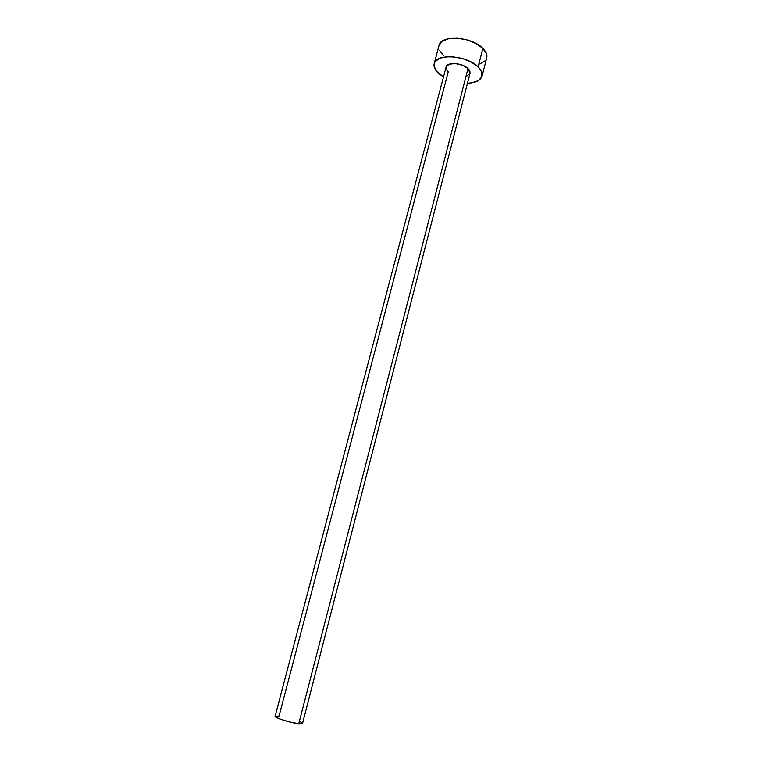 <?xml version="1.0" encoding="UTF-8"?>
<svg xmlns="http://www.w3.org/2000/svg" width="762" height="762" viewBox="0 0 762 762"><rect width="100%" height="100%" fill="white"/><g stroke="black" fill="none" stroke-linecap="round" stroke-linejoin="round"><path stroke-width="1.14" d="M302.524 723.481L470.04 73.228L468.02 68.542L298.752 723.757L302.524 723.481L298.752 723.757L468.02 68.542L469.878 71.142L470.03 73.247M279.054 716.089L448.237 71.799L446.313 69.228L446.17 66.78L449.285 64.151L455.428 63.541L462.486 65.199L468.02 68.542C462.401 62.77 446.913 61.722 446.103 66.989L275.101 716.337C274.063 717.728 290.789 722.995 298.752 723.757L289.027 721.862L279.168 718.795L275.092 716.404L279.054 716.089M482.06 76.124L486.708 57.874C487.413 54.864 486.137 51.702 482.87 48.397L478.136 66.875C481.432 70.123 482.737 73.209 482.06 76.124C480.565 80.505 475.698 82.858 467.468 83.191L471.63 82.839L478.184 80.724L481.775 76.972L481.794 72.114L478.136 66.875L482.87 48.397C471.849 36.5 440.665 34.595 439.036 45.453L434.197 63.627M443.484 76.943L438.569 73.39C434.94 70.028 433.473 66.78 434.197 63.656C435.731 53.111 467.001 55.226 478.136 66.875L471.307 62.084L462.372 58.512L452.742 56.759L448.17 56.664L440.407 58.026L435.454 61.246L434.273 63.379L434.016 65.761L436.216 70.856L443.484 76.943M469.916 73.581L466.696 76.133M479.831 63.989L485.023 60.874M486.699 57.922L486.47 53.75L482.87 48.397L476.098 43.52L467.201 39.929L457.619 38.205L448.885 38.624L442.398 41.081L439.122 45.168M439.474 50.216L443.322 55.436M300.018 721.69L301.333 722.347"/></g></svg>
